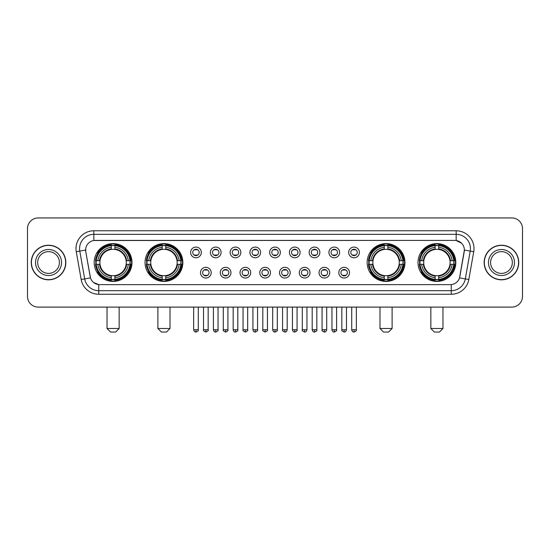 <?xml version="1.0" encoding="UTF-8"?>
<svg xmlns="http://www.w3.org/2000/svg" width="550" height="550" viewBox="0 0 550 550"><rect width="100%" height="100%" fill="white"/><g stroke="black" fill="none" stroke-linecap="round" stroke-linejoin="round"><path stroke-width="0.82" d="M145.042 262.515A18.899 18.899 0 0 0 163.948 281.421A18.899 18.899 0 0 0 182.847 262.515A18.899 18.899 0 0 0 163.948 243.616A18.899 18.899 0 0 0 145.042 262.515M367.152 262.515A18.899 18.899 0 0 0 386.052 281.421A18.899 18.899 0 0 0 404.958 262.515A18.899 18.899 0 0 0 386.052 243.616A18.899 18.899 0 0 0 367.152 262.515M418.007 262.515A18.899 18.899 0 0 0 436.906 281.421A18.899 18.899 0 0 0 455.812 262.515A18.899 18.899 0 0 0 436.906 243.616A18.899 18.899 0 0 0 418.007 262.515M94.188 262.515A18.899 18.899 0 0 0 113.094 281.421A18.899 18.899 0 0 0 131.993 262.515A18.899 18.899 0 0 0 113.094 243.616A18.899 18.899 0 0 0 94.188 262.515M211.2 272.683A5.349 5.349 0 0 1 205.851 278.032A5.349 5.349 0 0 1 200.502 272.683A5.349 5.349 0 0 1 205.851 267.334A5.349 5.349 0 0 1 211.2 272.683M202.641 272.683A3.211 3.211 0 0 0 205.851 275.894A3.211 3.211 0 0 0 209.062 272.683A3.211 3.211 0 0 0 205.851 269.472A3.211 3.211 0 0 0 202.641 272.683M230.959 272.683A5.349 5.349 0 0 1 225.61 278.032A5.349 5.349 0 0 1 220.254 272.683A5.349 5.349 0 0 1 225.61 267.334A5.349 5.349 0 0 1 230.959 272.683M222.399 272.683A3.211 3.211 0 0 0 225.61 275.894A3.211 3.211 0 0 0 228.814 272.683A3.211 3.211 0 0 0 225.61 269.472A3.211 3.211 0 0 0 222.399 272.683M250.711 272.683A5.349 5.349 0 0 1 245.362 278.032A5.349 5.349 0 0 1 240.013 272.683A5.349 5.349 0 0 1 245.362 267.334A5.349 5.349 0 0 1 250.711 272.683M242.151 272.683A3.211 3.211 0 0 0 245.362 275.894A3.211 3.211 0 0 0 248.572 272.683A3.211 3.211 0 0 0 245.362 269.472A3.211 3.211 0 0 0 242.151 272.683M270.469 272.683A5.349 5.349 0 0 1 265.121 278.032A5.349 5.349 0 0 1 259.772 272.683A5.349 5.349 0 0 1 265.121 267.334A5.349 5.349 0 0 1 270.469 272.683M261.91 272.683A3.211 3.211 0 0 0 265.121 275.894A3.211 3.211 0 0 0 268.331 272.683A3.211 3.211 0 0 0 265.121 269.472A3.211 3.211 0 0 0 261.91 272.683M290.228 272.683A5.349 5.349 0 0 1 284.879 278.032A5.349 5.349 0 0 1 279.531 272.683A5.349 5.349 0 0 1 284.879 267.334A5.349 5.349 0 0 1 290.228 272.683M281.669 272.683A3.211 3.211 0 0 0 284.879 275.894A3.211 3.211 0 0 0 288.09 272.683A3.211 3.211 0 0 0 284.879 269.472A3.211 3.211 0 0 0 281.669 272.683M309.987 272.683A5.349 5.349 0 0 1 304.638 278.032A5.349 5.349 0 0 1 299.289 272.683A5.349 5.349 0 0 1 304.638 267.334A5.349 5.349 0 0 1 309.987 272.683M301.428 272.683A3.211 3.211 0 0 0 304.638 275.894A3.211 3.211 0 0 0 307.849 272.683A3.211 3.211 0 0 0 304.638 269.472A3.211 3.211 0 0 0 301.428 272.683M329.746 272.683A5.349 5.349 0 0 1 324.39 278.032A5.349 5.349 0 0 1 319.041 272.683A5.349 5.349 0 0 1 324.39 267.334A5.349 5.349 0 0 1 329.746 272.683M321.186 272.683A3.211 3.211 0 0 0 324.39 275.894A3.211 3.211 0 0 0 327.601 272.683A3.211 3.211 0 0 0 324.39 269.472A3.211 3.211 0 0 0 321.186 272.683M349.498 272.683A5.349 5.349 0 0 1 344.149 278.032A5.349 5.349 0 0 1 338.8 272.683A5.349 5.349 0 0 1 344.149 267.334A5.349 5.349 0 0 1 349.498 272.683M340.938 272.683A3.211 3.211 0 0 0 344.149 275.894A3.211 3.211 0 0 0 347.359 272.683A3.211 3.211 0 0 0 344.149 269.472A3.211 3.211 0 0 0 340.938 272.683M201.321 252.423A5.349 5.349 0 0 1 195.972 257.778A5.349 5.349 0 0 1 190.623 252.423A5.349 5.349 0 0 1 195.972 247.074A5.349 5.349 0 0 1 201.321 252.423M192.761 252.423A3.211 3.211 0 0 0 195.972 255.633A3.211 3.211 0 0 0 199.183 252.423A3.211 3.211 0 0 0 195.972 249.219A3.211 3.211 0 0 0 192.761 252.423M221.079 252.423A5.349 5.349 0 0 1 215.731 257.778A5.349 5.349 0 0 1 210.382 252.423A5.349 5.349 0 0 1 215.731 247.074A5.349 5.349 0 0 1 221.079 252.423M212.52 252.423A3.211 3.211 0 0 0 215.731 255.633A3.211 3.211 0 0 0 218.941 252.423A3.211 3.211 0 0 0 215.731 249.219A3.211 3.211 0 0 0 212.52 252.423M240.838 252.423A5.349 5.349 0 0 1 235.482 257.778A5.349 5.349 0 0 1 230.134 252.423A5.349 5.349 0 0 1 235.482 247.074A5.349 5.349 0 0 1 240.838 252.423M232.279 252.423A3.211 3.211 0 0 0 235.482 255.633A3.211 3.211 0 0 0 238.693 252.423A3.211 3.211 0 0 0 235.482 249.219A3.211 3.211 0 0 0 232.279 252.423M260.59 252.423A5.349 5.349 0 0 1 255.241 257.778A5.349 5.349 0 0 1 249.893 252.423A5.349 5.349 0 0 1 255.241 247.074A5.349 5.349 0 0 1 260.59 252.423M252.031 252.423A3.211 3.211 0 0 0 255.241 255.633A3.211 3.211 0 0 0 258.452 252.423A3.211 3.211 0 0 0 255.241 249.219A3.211 3.211 0 0 0 252.031 252.423M280.349 252.423A5.349 5.349 0 0 1 275 257.778A5.349 5.349 0 0 1 269.651 252.423A5.349 5.349 0 0 1 275 247.074A5.349 5.349 0 0 1 280.349 252.423M271.789 252.423A3.211 3.211 0 0 0 275 255.633A3.211 3.211 0 0 0 278.211 252.423A3.211 3.211 0 0 0 275 249.219A3.211 3.211 0 0 0 271.789 252.423M300.107 252.423A5.349 5.349 0 0 1 294.759 257.778A5.349 5.349 0 0 1 289.41 252.423A5.349 5.349 0 0 1 294.759 247.074A5.349 5.349 0 0 1 300.107 252.423M291.548 252.423A3.211 3.211 0 0 0 294.759 255.633A3.211 3.211 0 0 0 297.969 252.423A3.211 3.211 0 0 0 294.759 249.219A3.211 3.211 0 0 0 291.548 252.423M319.866 252.423A5.349 5.349 0 0 1 314.518 257.778A5.349 5.349 0 0 1 309.162 252.423A5.349 5.349 0 0 1 314.518 247.074A5.349 5.349 0 0 1 319.866 252.423M311.307 252.423A3.211 3.211 0 0 0 314.518 255.633A3.211 3.211 0 0 0 317.721 252.423A3.211 3.211 0 0 0 314.518 249.219A3.211 3.211 0 0 0 311.307 252.423M339.618 252.423A5.349 5.349 0 0 1 334.269 257.778A5.349 5.349 0 0 1 328.921 252.423A5.349 5.349 0 0 1 334.269 247.074A5.349 5.349 0 0 1 339.618 252.423M331.059 252.423A3.211 3.211 0 0 0 334.269 255.633A3.211 3.211 0 0 0 337.48 252.423A3.211 3.211 0 0 0 334.269 249.219A3.211 3.211 0 0 0 331.059 252.423M359.377 252.423A5.349 5.349 0 0 1 354.028 257.778A5.349 5.349 0 0 1 348.679 252.423A5.349 5.349 0 0 1 354.028 247.074A5.349 5.349 0 0 1 359.377 252.423M350.817 252.423A3.211 3.211 0 0 0 354.028 255.633A3.211 3.211 0 0 0 357.239 252.423A3.211 3.211 0 0 0 354.028 249.219A3.211 3.211 0 0 0 350.817 252.423M81.18 279.524L76.271 251.708A17.834 17.834 0 0 1 93.83 230.78L456.17 230.78A17.834 17.834 0 0 1 473.729 251.708L468.82 279.524A17.834 17.834 0 0 1 451.261 294.257L98.739 294.257A17.834 17.834 0 0 1 81.18 279.524L84.686 278.905L79.784 251.089A14.266 14.266 0 0 1 93.83 234.341L456.17 234.341A14.266 14.266 0 0 1 470.216 251.089L465.314 278.905A14.266 14.266 0 0 1 451.261 290.689L98.739 290.689A14.266 14.266 0 0 1 84.686 278.905L90.475 277.881L85.779 251.708A9.632 9.632 0 0 1 95.26 240.405L454.74 240.405A9.632 9.632 0 0 1 464.221 251.708L459.821 276.671A9.632 9.632 0 0 1 450.34 284.632L99.66 284.632A9.632 9.632 0 0 1 90.179 276.671L85.779 251.708L85.738 248.607M95.886 264.303A17.297 17.297 0 0 1 95.886 260.734M419.705 264.303A17.297 17.297 0 0 1 419.705 260.734M368.851 264.303A17.297 17.297 0 0 1 368.851 260.734M146.74 264.303A17.297 17.297 0 0 1 146.74 260.734M31.247 262.515A17.297 17.297 0 0 0 48.544 279.812A17.297 17.297 0 0 0 65.835 262.515A17.297 17.297 0 0 0 48.544 245.224A17.297 17.297 0 0 0 31.247 262.515M484.165 262.515A17.297 17.297 0 0 0 501.456 279.812A17.297 17.297 0 0 0 518.753 262.515A17.297 17.297 0 0 0 501.456 245.224A17.297 17.297 0 0 0 484.165 262.515M93.83 230.78L93.83 240.515L454.74 240.405L456.17 240.515L461.546 243.224M450.34 284.632L99.66 284.632M98.739 294.257L98.739 284.584L93.596 282.48M473.729 251.708L464.372 250.058L459.525 277.881L468.82 279.524M522.5 228.635A10.697 10.697 0 0 0 511.803 217.938L38.198 217.938A10.697 10.697 0 0 0 27.5 228.635L27.5 296.395A10.697 10.697 0 0 0 38.198 307.099L511.803 307.099A10.697 10.697 0 0 0 522.5 296.395L522.5 228.635L522.5 296.395M27.5 228.635L27.5 296.395M511.803 217.938L38.198 217.938M38.198 307.099L511.803 307.099M59.414 262.515A10.869 10.869 0 0 0 48.544 251.646A10.869 10.869 0 0 0 37.668 262.515A10.869 10.869 0 0 0 48.544 273.391A10.869 10.869 0 0 0 59.414 262.515A10.869 10.869 0 0 1 48.544 273.391A10.869 10.869 0 0 1 37.668 262.515M65.656 262.515A17.119 17.119 0 0 0 48.544 245.403A17.119 17.119 0 0 0 31.426 262.515A17.119 17.119 0 0 0 48.544 279.634A17.119 17.119 0 0 0 65.656 262.515M512.332 262.515A10.869 10.869 0 0 0 501.456 251.646A10.869 10.869 0 0 0 490.586 262.515A10.869 10.869 0 0 0 501.456 273.391A10.869 10.869 0 0 0 512.332 262.515A10.869 10.869 0 0 1 501.456 273.391A10.869 10.869 0 0 1 490.586 262.515M518.574 262.515A17.119 17.119 0 0 0 501.456 245.403A17.119 17.119 0 0 0 484.344 262.515A17.119 17.119 0 0 0 501.456 279.634A17.119 17.119 0 0 0 518.574 262.515M115.589 332.062L110.591 332.062L107.03 328.494L119.151 328.494L115.589 332.062M126.163 264.303A13.193 13.193 0 0 0 114.874 249.446L114.874 248.916L114.874 249.446A13.193 13.193 0 0 0 100.017 264.303A13.193 13.193 0 0 0 126.163 264.303L126.692 264.303L126.163 264.303A13.193 13.193 0 0 1 114.874 275.591L114.874 277.75A15.338 15.338 0 0 0 128.322 264.303L130.687 264.303A17.689 17.689 0 0 1 114.874 280.115L114.874 279.4A16.974 16.974 0 0 0 129.972 264.303M96.243 264.303A16.94 16.94 0 0 1 96.243 260.734M114.874 245.671A16.94 16.94 0 0 0 111.306 245.671M129.938 260.734A16.94 16.94 0 0 1 129.938 264.303M130.687 260.734A17.689 17.689 0 0 0 114.874 244.922L114.874 245.637A16.974 16.974 0 0 1 129.972 260.734L130.687 260.734M95.494 264.303A17.689 17.689 0 0 0 111.306 280.115L111.306 279.4A16.974 16.974 0 0 1 96.209 264.303L95.494 264.303M129.972 260.734L128.322 260.734A15.338 15.338 0 0 0 114.874 247.287L114.874 245.637M114.874 279.4L114.874 277.75M96.209 264.303L97.859 264.303A15.338 15.338 0 0 0 111.306 277.75L111.306 279.4M114.874 247.287L114.874 248.916A13.716 13.716 0 0 1 126.692 260.734L128.322 260.734M128.322 264.303L126.692 264.303A13.716 13.716 0 0 1 114.874 276.121L114.874 275.591M111.306 277.75L111.306 275.591A13.193 13.193 0 0 1 100.017 264.303L97.859 264.303M126.163 260.734L126.692 260.734M114.874 279.366A16.94 16.94 0 0 1 111.306 279.366M111.306 244.922A17.689 17.689 0 0 0 95.494 260.734L96.209 260.734A16.974 16.974 0 0 1 111.306 245.637L111.306 244.922M111.306 245.637L111.306 247.287A15.338 15.338 0 0 0 97.859 260.734L96.209 260.734M97.859 260.734L99.488 260.734A13.716 13.716 0 0 1 111.306 248.916L111.306 247.287M99.488 260.734L100.017 260.734L99.488 260.734M111.306 275.591L111.306 276.121A13.716 13.716 0 0 1 99.488 264.303M98.251 252.89L97.24 252.89A18.542 18.542 0 0 1 131.636 262.515A18.542 18.542 0 0 1 97.24 272.147L98.251 272.147M166.444 332.062L161.453 332.062L157.884 328.494L170.012 328.494L166.444 332.062M177.018 264.303A13.193 13.193 0 0 0 165.729 249.446L165.729 248.916L165.729 249.446A13.193 13.193 0 0 0 150.872 264.303A13.193 13.193 0 0 0 177.018 264.303L177.547 264.303L177.018 264.303A13.193 13.193 0 0 1 165.729 275.591L165.729 277.75A15.338 15.338 0 0 0 179.176 264.303L181.541 264.303A17.689 17.689 0 0 1 165.729 280.115L165.729 279.4A16.974 16.974 0 0 0 180.826 264.303M147.097 264.303A16.94 16.94 0 0 1 147.097 260.734M165.729 245.671A16.94 16.94 0 0 0 162.161 245.671M180.792 260.734A16.94 16.94 0 0 1 180.792 264.303M181.541 260.734A17.689 17.689 0 0 0 165.729 244.922L165.729 245.637A16.974 16.974 0 0 1 180.826 260.734L181.541 260.734M146.348 264.303A17.689 17.689 0 0 0 162.161 280.115L162.161 279.4A16.974 16.974 0 0 1 147.063 264.303L146.348 264.303M180.826 260.734L179.176 260.734A15.338 15.338 0 0 0 165.729 247.287L165.729 245.637M165.729 279.4L165.729 277.75M147.063 264.303L148.713 264.303A15.338 15.338 0 0 0 162.161 277.75L162.161 279.4M165.729 247.287L165.729 248.916A13.716 13.716 0 0 1 177.547 260.734L179.176 260.734M179.176 264.303L177.547 264.303A13.716 13.716 0 0 1 165.729 276.121L165.729 275.591M162.161 277.75L162.161 275.591A13.193 13.193 0 0 1 150.872 264.303L148.713 264.303M177.018 260.734L177.547 260.734M165.729 279.366A16.94 16.94 0 0 1 162.161 279.366M162.161 244.922A17.689 17.689 0 0 0 146.348 260.734L147.063 260.734A16.974 16.974 0 0 1 162.161 245.637L162.161 244.922M162.161 245.637L162.161 247.287A15.338 15.338 0 0 0 148.713 260.734L147.063 260.734M148.713 260.734L150.343 260.734A13.716 13.716 0 0 1 162.161 248.916L162.161 247.287M150.343 260.734L150.872 260.734L150.343 260.734M162.161 275.591L162.161 276.121A13.716 13.716 0 0 1 150.343 264.303M149.105 252.89L148.094 252.89A18.542 18.542 0 0 1 182.49 262.515A18.542 18.542 0 0 1 148.094 272.147L149.105 272.147M388.547 332.062L383.556 332.062L379.988 328.494L392.116 328.494L388.547 332.062M399.128 264.303A13.193 13.193 0 0 0 387.839 249.446L387.839 248.916L387.839 249.446A13.193 13.193 0 0 0 372.982 264.303A13.193 13.193 0 0 0 399.128 264.303L399.658 264.303L399.128 264.303A13.193 13.193 0 0 1 387.839 275.591L387.839 277.75A15.338 15.338 0 0 0 401.287 264.303L403.652 264.303A17.689 17.689 0 0 1 387.839 280.115L387.839 279.4A16.974 16.974 0 0 0 402.937 264.303M369.208 264.303A16.94 16.94 0 0 1 369.208 260.734M387.839 245.671A16.94 16.94 0 0 0 384.271 245.671M402.902 260.734A16.94 16.94 0 0 1 402.902 264.303M403.652 260.734A17.689 17.689 0 0 0 387.839 244.922L387.839 245.637A16.974 16.974 0 0 1 402.937 260.734L403.652 260.734M368.459 264.303A17.689 17.689 0 0 0 384.271 280.115L384.271 279.4A16.974 16.974 0 0 1 369.174 264.303L368.459 264.303M402.937 260.734L401.287 260.734A15.338 15.338 0 0 0 387.839 247.287L387.839 245.637M387.839 279.4L387.839 277.75M369.174 264.303L370.824 264.303A15.338 15.338 0 0 0 384.271 277.75L384.271 279.4M387.839 247.287L387.839 248.916A13.716 13.716 0 0 1 399.658 260.734L401.287 260.734M401.287 264.303L399.658 264.303A13.716 13.716 0 0 1 387.839 276.121L387.839 275.591M384.271 277.75L384.271 275.591A13.193 13.193 0 0 1 372.982 264.303L370.824 264.303M399.128 260.734L399.658 260.734M387.839 279.366A16.94 16.94 0 0 1 384.271 279.366M384.271 244.922A17.689 17.689 0 0 0 368.459 260.734L369.174 260.734A16.974 16.974 0 0 1 384.271 245.637L384.271 244.922M384.271 245.637L384.271 247.287A15.338 15.338 0 0 0 370.824 260.734L369.174 260.734M370.824 260.734L372.453 260.734A13.716 13.716 0 0 1 384.271 248.916L384.271 247.287M372.453 260.734L372.982 260.734L372.453 260.734M384.271 275.591L384.271 276.121A13.716 13.716 0 0 1 372.453 264.303M371.216 252.89L370.205 252.89A18.542 18.542 0 0 1 404.601 262.515A18.542 18.542 0 0 1 370.205 272.147L371.216 272.147M439.409 332.062L434.411 332.062L430.849 328.494L442.97 328.494L439.409 332.062M449.982 264.303A13.193 13.193 0 0 0 438.694 249.446L438.694 248.916L438.694 249.446A13.193 13.193 0 0 0 423.837 264.303A13.193 13.193 0 0 0 449.982 264.303L450.512 264.303L449.982 264.303A13.193 13.193 0 0 1 438.694 275.591L438.694 277.75A15.338 15.338 0 0 0 452.141 264.303L454.506 264.303A17.689 17.689 0 0 1 438.694 280.115L438.694 279.4A16.974 16.974 0 0 0 453.791 264.303M420.062 264.303A16.94 16.94 0 0 1 420.062 260.734M438.694 245.671A16.94 16.94 0 0 0 435.126 245.671M453.757 260.734A16.94 16.94 0 0 1 453.757 264.303M454.506 260.734A17.689 17.689 0 0 0 438.694 244.922L438.694 245.637A16.974 16.974 0 0 1 453.791 260.734L454.506 260.734M419.313 264.303A17.689 17.689 0 0 0 435.126 280.115L435.126 279.4A16.974 16.974 0 0 1 420.028 264.303L419.313 264.303M453.791 260.734L452.141 260.734A15.338 15.338 0 0 0 438.694 247.287L438.694 245.637M438.694 279.4L438.694 277.75M420.028 264.303L421.678 264.303A15.338 15.338 0 0 0 435.126 277.75L435.126 279.4M438.694 247.287L438.694 248.916A13.716 13.716 0 0 1 450.512 260.734L452.141 260.734M452.141 264.303L450.512 264.303A13.716 13.716 0 0 1 438.694 276.121L438.694 275.591M435.126 277.75L435.126 275.591A13.193 13.193 0 0 1 423.837 264.303L421.678 264.303M449.982 260.734L450.512 260.734M438.694 279.366A16.94 16.94 0 0 1 435.126 279.366M435.126 244.922A17.689 17.689 0 0 0 419.313 260.734L420.028 260.734A16.974 16.974 0 0 1 435.126 245.637L435.126 244.922M435.126 245.637L435.126 247.287A15.338 15.338 0 0 0 421.678 260.734L420.028 260.734M421.678 260.734L423.308 260.734A13.716 13.716 0 0 1 435.126 248.916L435.126 247.287M423.308 260.734L423.837 260.734L423.308 260.734M435.126 275.591L435.126 276.121A13.716 13.716 0 0 1 423.308 264.303M422.07 252.89L421.059 252.89A18.542 18.542 0 0 1 455.455 262.515A18.542 18.542 0 0 1 421.059 272.147L422.07 272.147M194.899 255.454L194.899 254.946A2.736 2.736 0 0 0 197.044 254.946L197.044 255.454M197.044 249.397L197.044 249.906A2.736 2.736 0 0 0 194.899 249.906L194.899 249.397M214.658 255.454L214.658 254.946A2.736 2.736 0 0 0 216.796 254.946L216.796 255.454M216.796 249.397L216.796 249.906A2.736 2.736 0 0 0 214.658 249.906L214.658 249.397M234.417 255.454L234.417 254.946A2.736 2.736 0 0 0 236.555 254.946L236.555 255.454M236.555 249.397L236.555 249.906A2.736 2.736 0 0 0 234.417 249.906L234.417 249.397M254.176 255.454L254.176 254.946A2.736 2.736 0 0 0 256.314 254.946L256.314 255.454M256.314 249.397L256.314 249.906A2.736 2.736 0 0 0 254.176 249.906L254.176 249.397M273.928 255.454L273.928 254.946A2.736 2.736 0 0 0 276.072 254.946L276.072 255.454M276.072 249.397L276.072 249.906A2.736 2.736 0 0 0 273.928 249.906L273.928 249.397M293.686 255.454L293.686 254.946A2.736 2.736 0 0 0 295.824 254.946L295.824 255.454M295.824 249.397L295.824 249.906A2.736 2.736 0 0 0 293.686 249.906L293.686 249.397M313.445 255.454L313.445 254.946A2.736 2.736 0 0 0 315.583 254.946L315.583 255.454M315.583 249.397L315.583 249.906A2.736 2.736 0 0 0 313.445 249.906L313.445 249.397M333.204 255.454L333.204 254.946A2.736 2.736 0 0 0 335.342 254.946L335.342 255.454M335.342 249.397L335.342 249.906A2.736 2.736 0 0 0 333.204 249.906L333.204 249.397M352.956 255.454L352.956 254.946A2.736 2.736 0 0 0 355.101 254.946L355.101 255.454M355.101 249.397L355.101 249.906A2.736 2.736 0 0 0 352.956 249.906L352.956 249.397M204.779 275.708L204.779 275.199A2.736 2.736 0 0 0 206.917 275.199L206.917 275.708M206.917 269.658L206.917 270.167A2.736 2.736 0 0 0 204.779 270.167L204.779 269.658M224.538 275.708L224.538 275.199A2.736 2.736 0 0 0 226.676 275.199L226.676 275.708M226.676 269.658L226.676 270.167A2.736 2.736 0 0 0 224.538 270.167L224.538 269.658M244.296 275.708L244.296 275.199A2.736 2.736 0 0 0 246.434 275.199L246.434 275.708M246.434 269.658L246.434 270.167A2.736 2.736 0 0 0 244.296 270.167L244.296 269.658M264.048 275.708L264.048 275.199A2.736 2.736 0 0 0 266.193 275.199L266.193 275.708M266.193 269.658L266.193 270.167A2.736 2.736 0 0 0 264.048 270.167L264.048 269.658M283.807 275.708L283.807 275.199A2.736 2.736 0 0 0 285.952 275.199L285.952 275.708M285.952 269.658L285.952 270.167A2.736 2.736 0 0 0 283.807 270.167L283.807 269.658M303.566 275.708L303.566 275.199A2.736 2.736 0 0 0 305.704 275.199L305.704 275.708M305.704 269.658L305.704 270.167A2.736 2.736 0 0 0 303.566 270.167L303.566 269.658M323.324 275.708L323.324 275.199A2.736 2.736 0 0 0 325.462 275.199L325.462 275.708M325.462 269.658L325.462 270.167A2.736 2.736 0 0 0 323.324 270.167L323.324 269.658M343.083 275.708L343.083 275.199A2.736 2.736 0 0 0 345.221 275.199L345.221 275.708M345.221 269.658L345.221 270.167A2.736 2.736 0 0 0 343.083 270.167L343.083 269.658M456.17 230.78L456.17 240.515M76.271 251.708L79.784 251.089A14.266 14.266 0 0 1 79.564 248.607M79.784 251.089L85.628 250.058M451.261 284.584L451.261 294.257M61.552 262.515A13.008 13.008 0 0 0 48.544 249.508A13.008 13.008 0 0 0 35.53 262.515A13.008 13.008 0 0 0 48.544 275.529A13.008 13.008 0 0 0 61.552 262.515M514.47 262.515A13.008 13.008 0 0 0 501.456 249.508A13.008 13.008 0 0 0 488.448 262.515A13.008 13.008 0 0 0 501.456 275.529A13.008 13.008 0 0 0 514.47 262.515M111.306 279.524A17.098 17.098 0 0 0 114.874 279.524M130.096 264.303A17.098 17.098 0 0 0 130.096 260.734M114.874 245.513A17.098 17.098 0 0 0 111.306 245.513M162.161 279.524A17.098 17.098 0 0 0 165.729 279.524M180.95 264.303A17.098 17.098 0 0 0 180.95 260.734M165.729 245.513A17.098 17.098 0 0 0 162.161 245.513M384.271 279.524A17.098 17.098 0 0 0 387.839 279.524M403.061 264.303A17.098 17.098 0 0 0 403.061 260.734M387.839 245.513A17.098 17.098 0 0 0 384.271 245.513M435.126 279.524A17.098 17.098 0 0 0 438.694 279.524M453.915 264.303A17.098 17.098 0 0 0 453.915 260.734M438.694 245.513A17.098 17.098 0 0 0 435.126 245.513M195.972 329.746L193.655 329.746C194.061 331.396 194.831 332.166 195.972 332.062L195.972 329.746L198.289 329.746L198.289 307.099M215.731 329.746L213.407 329.746C213.812 331.396 214.589 332.166 215.731 332.062L215.731 329.746L218.048 329.746L218.048 307.099M235.482 329.746L233.166 329.746C233.571 331.396 234.348 332.166 235.482 332.062L235.482 329.746L237.806 329.746L237.806 307.099M255.241 329.746L252.924 329.746C253.33 331.396 254.1 332.166 255.241 332.062L255.241 329.746L257.558 329.746L257.558 307.099M275 329.746L272.683 329.746C273.089 331.396 273.859 332.166 275 332.062L275 329.746L277.317 329.746L277.317 307.099M294.759 329.746L292.442 329.746C292.841 331.396 293.618 332.166 294.759 332.062L294.759 329.746L297.076 329.746L297.076 307.099M314.518 329.746L312.194 329.746C312.599 331.396 313.376 332.166 314.518 332.062L314.518 329.746L316.834 329.746L316.834 307.099M334.269 329.746L331.952 329.746C332.358 331.396 333.128 332.166 334.269 332.062L334.269 329.746L336.593 329.746L336.593 307.099M354.028 329.746L351.711 329.746C352.117 331.396 352.887 332.166 354.028 332.062L354.028 329.746L356.345 329.746L356.345 307.099M205.851 329.746L203.534 329.746C203.06 330.481 203.837 331.258 205.851 332.062L205.851 329.746L208.168 329.746L208.168 307.099M225.61 329.746L223.286 329.746C222.819 330.481 223.589 331.258 225.61 332.062L225.61 329.746L227.927 329.746L227.927 307.099M245.362 329.746L243.045 329.746C242.577 330.481 243.347 331.258 245.362 332.062L245.362 329.746L247.686 329.746L247.686 307.099M265.121 329.746L262.804 329.746C262.336 330.481 263.106 331.258 265.121 332.062L265.121 329.746L267.438 329.746L267.438 307.099M284.879 329.746L282.562 329.746C282.088 330.481 282.865 331.258 284.879 332.062L284.879 329.746L287.196 329.746L287.196 307.099M304.638 329.746L302.314 329.746C301.847 330.481 302.617 331.258 304.638 332.062L304.638 329.746L306.955 329.746L306.955 307.099M324.39 329.746L322.073 329.746C321.606 330.481 322.376 331.258 324.39 332.062L324.39 329.746L326.714 329.746L326.714 307.099M344.149 329.746L341.832 329.746C341.364 330.481 342.134 331.258 344.149 332.062L344.149 329.746L346.466 329.746L346.466 307.099M119.151 307.099L119.151 328.494M107.03 307.099L107.03 328.494M170.012 307.099L170.012 328.494M157.884 307.099L157.884 328.494M392.116 307.099L392.116 328.494M379.988 307.099L379.988 328.494M442.97 307.099L442.97 328.494M430.849 307.099L430.849 328.494M193.655 329.746L193.655 307.099M198.289 329.746C198.756 330.481 197.986 331.258 195.972 332.062M213.407 329.746L213.407 307.099M218.048 329.746C218.515 330.481 217.745 331.258 215.731 332.062M233.166 329.746L233.166 307.099M237.806 329.746C238.274 330.481 237.504 331.258 235.482 332.062M252.924 329.746L252.924 307.099M257.558 329.746C258.032 330.481 257.256 331.258 255.241 332.062M272.683 329.746L272.683 307.099M277.317 329.746C277.791 330.481 277.014 331.258 275 332.062M292.442 329.746L292.442 307.099M297.076 329.746C297.543 330.481 296.773 331.258 294.759 332.062M312.194 329.746L312.194 307.099M316.834 329.746C317.302 330.481 316.532 331.258 314.518 332.062M331.952 329.746L331.952 307.099M336.593 329.746C337.061 330.481 336.291 331.258 334.269 332.062M351.711 329.746L351.711 307.099M356.345 329.746C356.819 330.481 356.043 331.258 354.028 332.062M203.534 329.746L203.534 307.099M208.168 329.746C208.636 330.481 207.866 331.258 205.851 332.062M223.286 329.746L223.286 307.099M227.927 329.746C228.394 330.481 227.624 331.258 225.61 332.062M243.045 329.746L243.045 307.099M247.686 329.746C248.153 330.481 247.383 331.258 245.362 332.062M262.804 329.746L262.804 307.099M267.438 329.746C267.912 330.481 267.135 331.258 265.121 332.062M282.562 329.746L282.562 307.099M287.196 329.746C286.791 331.396 286.021 332.166 284.879 332.062M302.314 329.746L302.314 307.099M306.955 329.746C306.549 331.396 305.779 332.166 304.638 332.062M322.073 329.746L322.073 307.099M326.714 329.746C326.308 331.396 325.531 332.166 324.39 332.062M341.832 329.746L341.832 307.099M346.466 329.746C346.067 331.396 345.29 332.166 344.149 332.062"/></g></svg>

